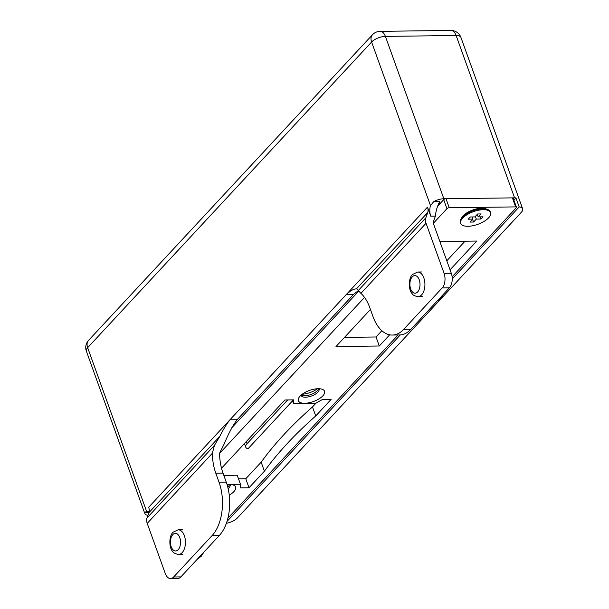 <?xml version="1.0" encoding="UTF-8"?>
<svg xmlns="http://www.w3.org/2000/svg" width="609" height="609" viewBox="0 0 609 609"><rect width="100%" height="100%" fill="white"/><g stroke="black" fill="none" stroke-linecap="round" stroke-linejoin="round"><path stroke-width="0.91" d="M148.878 512.725L144.698 512.778A10.574 4.469 160.2 0 0 144.813 513.501A10.574 4.469 160.2 0 0 147.941 515.343M226.373 523.298A10.574 4.469 160.2 0 0 237.396 517.939L521.342 212.282A10.574 4.469 160.2 0 0 522.636 208.811A10.574 4.469 160.2 0 0 519.188 206.931L515.937 197.91L513.889 200.11M515.937 197.91A10.574 4.469 160.2 0 0 514.567 197.849L443.839 198.74A10.574 4.469 160.2 0 0 433.775 201.594L439.835 201.518C437.414 205.766 435.93 210.623 435.382 216.096L430.73 216.149L427.488 207.136A10.574 7.415 -137.1 0 1 427.701 212.564L425.828 217.824A10.574 7.415 -137.1 0 0 426.041 223.259L444.083 273.365L451.299 273.274A10.574 6.075 89.3 0 1 449.412 287.821L442.195 287.905A10.574 6.075 -90.7 0 0 444.083 273.365M440.284 203.33L439.569 203.345A1.766 0.746 160.2 0 0 438.45 203.566M519.188 206.931L452.236 278.998M400.28 334.92L226.99 521.464M440.056 242.047L440.558 241.507M246.287 441.571L247.048 443.679A10.574 4.469 160.2 0 0 245.754 447.151A10.574 4.469 160.2 0 0 247.985 448.81L292.556 400.829M223.016 473.132L226.259 482.145A38.786 22.259 89.3 0 1 219.347 535.471L212.13 535.562L173.649 576.989A10.574 6.075 -90.7 0 1 170.535 578.55A10.574 6.075 -90.7 0 1 165.267 573.495L147.226 523.39A10.574 7.415 -137.1 0 1 147.013 517.954L148.885 512.702A10.574 7.415 -137.1 0 0 148.672 507.267L229.92 419.807L237.137 419.715C232.661 425.782 228.314 433.92 224.097 444.136L219.567 453.195A38.786 22.259 -90.7 0 0 223.016 473.132L215.799 473.216A38.786 22.259 89.3 0 1 212.351 453.286L214.444 445.369L219.826 436.341C223.229 429.505 226.594 423.993 229.92 419.807L346.239 294.596C350.525 290.577 354.042 288.681 356.767 288.925L360.916 293.363A38.786 22.259 89.3 0 1 369.739 307.499L372.99 316.52A38.786 22.259 -90.7 0 0 392.287 335.049A38.786 22.259 -90.7 0 0 403.706 329.34L442.195 287.905M356.364 288.902L427.701 212.564M358.442 290.523L353.456 294.505L346.239 294.596L427.488 207.136M451.299 273.274L433.258 223.168A1.766 1.233 -137.1 0 1 433.22 222.262L435.1 217.002A19.389 13.604 42.9 0 0 435.382 216.096M403.706 329.34L410.93 329.248L449.412 287.821M410.93 329.248A38.786 22.259 89.3 0 1 399.504 334.958L392.287 335.049M430.73 216.149A10.574 6.075 89.3 0 1 430.487 205.576L433.775 201.594M144.698 512.778L146.541 511.233A10.574 6.075 89.3 0 1 146.655 511.233A10.574 6.075 89.3 0 1 149.076 512.07M237.137 419.715L353.456 294.505M173.649 576.989L180.865 576.906L219.347 535.471M180.865 576.906A10.574 6.075 89.3 0 1 177.752 578.459L170.535 578.55M212.13 535.562A38.786 22.259 -90.7 0 0 219.042 482.237L226.259 482.145M215.799 473.216L219.042 482.237M247.048 443.679L287.684 399.93M460.693 223.381L460.366 222.475A15.864 6.707 -19.8 0 1 461.028 218.913L462.071 217.207A14.106 5.961 -19.8 0 1 463.205 215.746A14.106 5.961 -19.8 0 1 485.548 208.758L487.444 209.405A15.864 6.707 -19.8 0 1 490.222 211.726L490.549 212.632A15.864 6.707 -19.8 0 1 484.064 221.402A15.864 6.707 -19.8 0 1 467.925 226.289A15.864 6.707 -19.8 0 1 460.693 223.381A15.864 6.707 -19.8 0 1 473.345 211.696A15.864 6.707 -19.8 0 1 490.549 212.632M300.054 396.139A13.923 5.884 -19.8 0 1 322.115 389.235A13.923 5.884 -19.8 0 1 313.445 401.529A13.923 5.884 -19.8 0 1 298.935 397.586A13.923 5.884 -19.8 0 1 300.054 396.139M227.081 484.612A13.923 5.884 -19.8 0 1 233.171 484.985A13.923 5.884 -19.8 0 1 229.25 495.117M452.114 276.829L516.234 207.798A1.766 0.746 160.2 0 0 516.455 207.22A1.766 0.746 160.2 0 0 515.648 206.9L449.252 207.73A1.766 0.746 160.2 0 0 446.953 208.666L433.319 223.343M364.525 297.405L219.567 453.439M227.918 518.168L398.096 334.973M370.447 309.456L335.985 346.551L379.285 346.003L389.684 334.813M450.059 269.825L476.786 241.05L439.865 241.514M227.012 484.406L240.448 484.239L240.365 487.878L249.02 487.771L264.42 471.199A398.4 168.373 -19.8 0 1 315.736 415.955L331.129 399.382L322.466 399.496L315.713 403.219L293.515 403.501L293.599 399.854L284.943 399.968L221.516 468.237M302.224 394.221A13.923 5.884 160.2 0 0 317.434 388.748M227.286 485.32A13.923 5.884 160.2 0 0 228.489 484.49M344.504 337.386L376.042 336.99L381.866 330.717M446.808 260.804L465.025 241.202M446.953 208.666L443.71 199.653L437.346 206.497M358.77 291.087L231.671 427.899M443.71 199.653A1.766 0.746 -19.8 0 1 446.009 198.709L449.252 207.73M515.648 206.9L512.405 197.879L446.009 198.709M512.405 197.879A1.766 0.746 -19.8 0 1 513.204 198.199L516.455 207.22M223.823 475.385L237.206 475.218L240.448 484.239M238.507 478.841L245.777 478.75L261.17 462.178A398.4 168.373 -19.8 0 1 312.486 406.941L316.178 402.96M379.285 346.003L376.042 336.99M249.02 487.771L245.777 478.75M264.42 471.199L261.17 462.178M315.736 415.955L312.486 406.941M293.515 403.501L292.206 399.877M229.585 484.467A9.516 4.019 -19.8 0 1 229.174 485.396A9.516 4.019 -19.8 0 1 227.751 487.017M228.147 488.654A9.516 4.019 160.2 0 0 230.111 484.756A9.516 4.019 160.2 0 0 229.981 484.475M318.537 388.717A9.516 4.019 -19.8 0 1 318.119 389.646A9.516 4.019 -19.8 0 1 310.925 394.518A9.516 4.019 -19.8 0 1 302.27 395.348A9.516 4.019 -19.8 0 1 301.364 394.898M301.067 395.157A9.516 4.019 160.2 0 0 301.143 395.462A9.516 4.019 160.2 0 0 311.465 396.017A9.516 4.019 160.2 0 0 319.055 389.014A9.516 4.019 160.2 0 0 318.926 388.725M470.125 222.079L473.589 222.034L476.329 219.088L480.943 219.027L482.998 216.819L478.377 216.88L481.118 213.934L477.654 213.972L474.913 216.918L470.293 216.979L468.245 219.187L472.858 219.133L470.125 222.079M461.028 218.913A15.864 6.707 -19.8 0 1 473.026 210.798A15.864 6.707 -19.8 0 1 487.444 209.405M472.584 219.43L473.589 222.034M472.683 216.949L472.858 219.133M476.9 214.787L478.377 216.88M480.105 216.857L480.943 219.027M475.317 216.484L476.329 219.088M360.916 293.363L426.041 223.259M358.389 290.409L425.828 217.824M430.487 205.576L371.604 42.021L87.658 347.678L146.541 511.233M514.567 197.849L456.118 35.505L385.39 36.388L443.839 198.74M372.51 34.713A10.574 7.415 -137.1 0 0 371.604 42.021A10.574 4.469 -19.8 0 1 385.39 36.388A10.574 6.075 -90.7 0 0 380.13 31.341A10.574 10.574 0 0 0 372.51 34.713L88.571 340.37A10.574 10.574 0 0 0 86.364 351.157A10.574 4.469 -19.8 0 1 87.658 347.678A10.574 7.415 -137.1 0 1 88.571 340.37M456.118 35.505A10.574 4.469 -19.8 0 1 460.937 37.446A10.574 10.574 0 0 0 450.85 30.45A10.574 6.075 89.3 0 1 456.118 35.505M148.885 512.702L219.826 436.341M147.226 523.39L212.351 453.286M147.013 517.954L214.444 445.369M198.131 558.316A17.631 10.117 -90.7 0 0 199.661 556.969A17.631 10.117 -90.7 0 0 201.031 555.187M178.216 529.8A12.34 7.087 89.3 0 1 185.456 542.048A12.34 7.087 89.3 0 1 178.528 554.479C175.065 553.756 173.093 552.706 172.606 551.343C169.226 548.26 168.541 536.293 173.085 532.22L178.216 529.8L182.548 529.746M172.781 534.656A8.815 5.062 -90.7 0 0 173.139 549.919A8.815 5.062 -90.7 0 0 180.546 541.941A8.815 5.062 -90.7 0 0 172.781 534.656M437.605 300.534A17.631 10.117 -90.7 0 0 439.135 299.186A17.631 10.117 -90.7 0 0 440.505 297.405M417.69 272.017A12.34 7.087 89.3 0 1 424.922 284.266A12.34 7.087 89.3 0 1 417.995 296.69C414.539 295.974 412.559 294.923 412.072 293.553C408.692 290.47 408.007 278.511 412.552 274.438L417.69 272.017L422.022 271.964M412.247 276.874A8.815 5.062 -90.7 0 0 412.605 292.137A8.815 5.062 -90.7 0 0 420.012 284.159A8.815 5.062 -90.7 0 0 412.247 276.874M522.636 208.811L460.937 37.446M450.85 30.45L380.13 31.341M144.813 513.501L86.364 351.157M244.46 443.542L245.754 447.151M203.901 552.104L201.16 556.36L197.567 558.925M182.86 554.418L178.528 554.479M443.367 294.322L440.634 298.577L437.034 301.143M422.326 296.636L417.995 296.69"/></g></svg>
